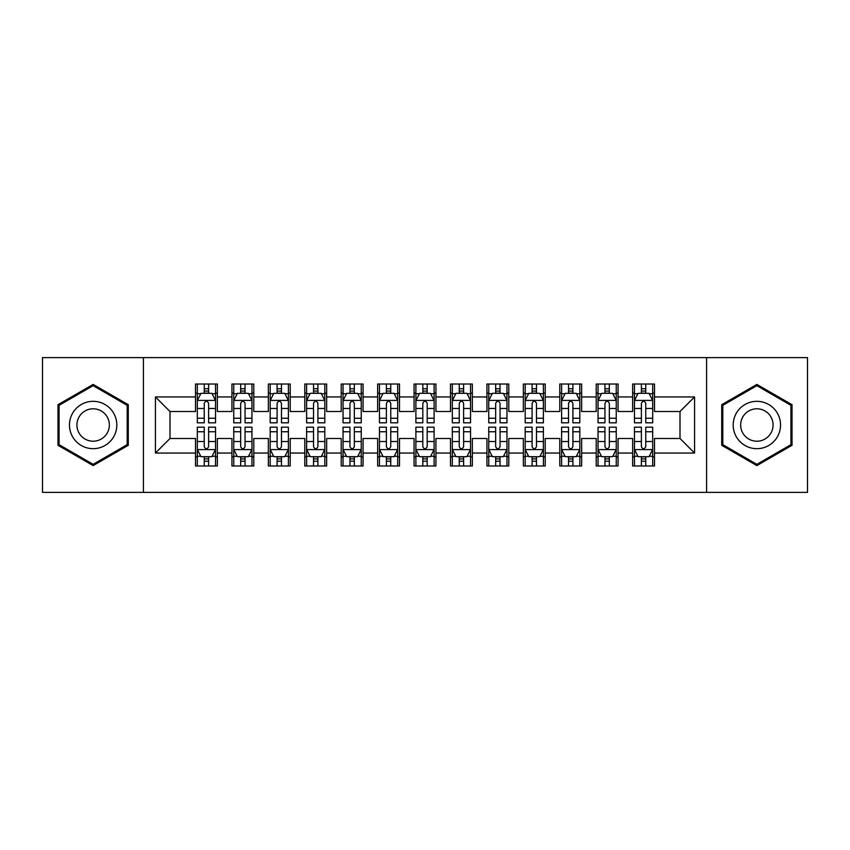 <?xml version="1.0" encoding="UTF-8"?>
<svg xmlns="http://www.w3.org/2000/svg" width="850" height="850" viewBox="0 0 850 850"><rect width="100%" height="100%" fill="white"/><g stroke="black" fill="none" stroke-linecap="round" stroke-linejoin="round"><path stroke-width="1.27" d="M706.594 492.394L807.5 492.394L807.5 357.606L706.594 357.606L706.594 492.394L143.406 492.394L143.406 357.606L42.5 357.606L42.5 492.394L143.406 492.394M706.594 357.606L143.406 357.606M155.433 453.05L155.433 396.95L195.5 396.95L195.5 411.517L170 411.517L170 438.483L155.433 453.05L195.5 453.05L195.5 465.981L217.356 465.981L217.356 453.05L231.933 453.05L231.933 465.981L253.789 465.981L253.789 453.05L268.356 453.05L268.356 465.981L290.211 465.981L290.211 453.05L304.789 453.05L304.789 465.981L326.644 465.981L326.644 453.05L341.211 453.05L341.211 465.981L363.067 465.981L363.067 453.05L377.644 453.05L377.644 465.981L399.5 465.981L399.5 453.05L414.067 453.05L414.067 465.981L435.933 465.981L435.933 453.05L450.5 453.05L450.5 465.981L472.356 465.981L472.356 453.05L486.933 453.05L486.933 465.981L508.789 465.981L508.789 453.05L523.356 453.05L523.356 465.981L545.211 465.981L545.211 453.05L559.789 453.05L559.789 465.981L581.644 465.981L581.644 453.05L596.211 453.05L596.211 465.981L618.067 465.981L618.067 453.05L632.644 453.05L632.644 465.981L654.5 465.981L654.5 438.483L680 438.483L680 411.517L654.5 411.517L654.5 396.95L694.567 396.95L694.567 453.05L654.5 453.05M654.5 396.95L654.5 384.019L632.644 384.019L632.644 396.95L618.067 396.95L618.067 384.019L596.211 384.019L596.211 396.95L581.644 396.95L581.644 384.019L559.789 384.019L559.789 396.95L545.211 396.95L545.211 384.019L523.356 384.019L523.356 396.95L508.789 396.95L508.789 384.019L486.933 384.019L486.933 396.95L472.356 396.95L472.356 384.019L450.5 384.019L450.5 396.95L435.933 396.95L435.933 384.019L414.067 384.019L414.067 396.95L399.5 396.95L399.5 384.019L377.644 384.019L377.644 396.95L363.067 396.95L363.067 384.019L341.211 384.019L341.211 396.95L326.644 396.95L326.644 384.019L304.789 384.019L304.789 396.95L290.211 396.95L290.211 384.019L268.356 384.019L268.356 396.95L253.789 396.95L253.789 384.019L231.933 384.019L231.933 396.95L217.356 396.95L217.356 384.019L195.5 384.019L195.5 396.95M618.067 453.05L618.067 438.483L632.644 438.483L632.644 453.05M694.567 396.95L680 411.517M581.644 453.05L581.644 438.483L596.211 438.483L596.211 453.05M632.644 396.95L632.644 411.517L618.067 411.517L618.067 396.95M545.211 453.05L545.211 438.483L559.789 438.483L559.789 453.05M596.211 396.95L596.211 411.517L581.644 411.517L581.644 396.95M508.789 453.05L508.789 438.483L523.356 438.483L523.356 453.05M559.789 396.95L559.789 411.517L545.211 411.517L545.211 396.95M472.356 453.05L472.356 438.483L486.933 438.483L486.933 453.05M523.356 396.95L523.356 411.517L508.789 411.517L508.789 396.95M435.933 453.05L435.933 438.483L450.5 438.483L450.5 453.05M486.933 396.95L486.933 411.517L472.356 411.517L472.356 396.95M399.5 453.05L399.5 438.483L414.067 438.483L414.067 453.05M450.5 396.95L450.5 411.517L435.933 411.517L435.933 396.95M363.067 453.05L363.067 438.483L377.644 438.483L377.644 453.05M414.067 396.95L414.067 411.517L399.5 411.517L399.5 396.95M326.644 453.05L326.644 438.483L341.211 438.483L341.211 453.05M377.644 396.95L377.644 411.517L363.067 411.517L363.067 396.95M290.211 453.05L290.211 438.483L304.789 438.483L304.789 453.05M341.211 396.95L341.211 411.517L326.644 411.517L326.644 396.95M253.789 453.05L253.789 438.483L268.356 438.483L268.356 453.05M304.789 396.95L304.789 411.517L290.211 411.517L290.211 396.95M217.356 453.05L217.356 438.483L231.933 438.483L231.933 453.05M268.356 396.95L268.356 411.517L253.789 411.517L253.789 396.95M170 438.483L195.5 438.483L195.5 453.05M231.933 396.95L231.933 411.517L217.356 411.517L217.356 396.95M632.644 393.125L634.461 393.125M652.683 393.125L654.5 393.125M596.211 393.125L598.039 393.125M616.25 393.125L618.067 393.125M559.789 393.125L561.606 393.125M579.817 393.125L581.644 393.125M523.356 393.125L525.183 393.125M543.394 393.125L545.211 393.125M486.933 393.125L488.75 393.125M506.961 393.125L508.789 393.125M450.5 393.125L452.317 393.125M470.539 393.125L472.356 393.125M414.067 393.125L415.894 393.125M434.106 393.125L435.933 393.125M377.644 393.125L379.461 393.125M397.683 393.125L399.5 393.125M341.211 393.125L343.039 393.125M361.25 393.125L363.067 393.125M304.789 393.125L306.606 393.125M324.817 393.125L326.644 393.125M268.356 393.125L270.183 393.125M288.394 393.125L290.211 393.125M231.933 393.125L233.75 393.125M251.961 393.125L253.789 393.125M195.5 393.125L197.317 393.125M215.539 393.125L217.356 393.125M195.5 456.875L197.317 456.875M215.539 456.875L217.356 456.875M231.933 456.875L233.75 456.875M251.961 456.875L253.789 456.875M268.356 456.875L270.183 456.875M288.394 456.875L290.211 456.875M304.789 456.875L306.606 456.875M324.817 456.875L326.644 456.875M341.211 456.875L343.039 456.875M361.25 456.875L363.067 456.875M377.644 456.875L379.461 456.875M397.683 456.875L399.5 456.875M414.067 456.875L415.894 456.875M434.106 456.875L435.933 456.875M450.5 456.875L452.317 456.875M470.539 456.875L472.356 456.875M486.933 456.875L488.75 456.875M506.961 456.875L508.789 456.875M523.356 456.875L525.183 456.875M543.394 456.875L545.211 456.875M559.789 456.875L561.606 456.875M579.817 456.875L581.644 456.875M596.211 456.875L598.039 456.875M616.25 456.875L618.067 456.875M632.644 456.875L634.461 456.875M652.683 456.875L654.5 456.875M155.433 396.95L170 411.517M680 438.483L694.567 453.05M128.286 404.706L93.139 384.413L57.981 404.706L57.981 445.294L93.139 465.587L128.286 445.294L128.286 404.706M721.714 404.706L721.714 445.294L756.861 465.587L792.019 445.294L792.019 404.706L756.861 384.413L721.714 404.706M208.611 388.758L204.244 388.758M215.539 418.243L208.611 418.243L208.611 422.811L215.539 422.811L215.539 400.594L211.894 393.306L200.961 393.306L197.317 400.594L197.317 422.811L204.244 422.811L204.244 418.243L197.317 418.243M197.317 400.594L197.317 384.019M215.539 400.594L215.539 384.019M204.244 393.306L204.244 384.019M208.611 384.019L208.611 393.306M208.611 418.243L208.611 403.325C207.156 400.52 205.7 400.52 204.244 403.325L204.244 418.243M208.611 393.125L204.244 393.125M204.244 461.242L208.611 461.242M197.317 431.757L204.244 431.757L204.244 427.189L197.317 427.189L197.317 449.406L200.961 456.694L211.894 456.694L215.539 449.406L215.539 427.189L208.611 427.189L208.611 431.757L215.539 431.757M215.539 449.406L215.539 465.981M197.317 449.406L197.317 465.981M208.611 456.694L208.611 465.981M204.244 465.981L204.244 456.694M204.244 431.757L204.244 446.675C205.7 449.48 207.156 449.48 208.611 446.675L208.611 431.757M204.244 456.875L208.611 456.875M245.044 388.758L240.667 388.758M251.961 418.243L245.044 418.243L245.044 422.811L251.961 422.811L251.961 400.594L248.317 393.306L237.394 393.306L233.75 400.594L233.75 422.811L240.667 422.811L240.667 418.243L233.75 418.243M233.75 400.594L233.75 384.019M251.961 400.594L251.961 384.019M240.667 393.306L240.667 384.019M245.044 384.019L245.044 393.306M245.044 418.243L245.044 403.325C243.589 400.52 242.133 400.52 240.667 403.325L240.667 418.243M245.044 393.125L240.667 393.125M281.467 388.758L277.1 388.758M288.394 418.243L281.467 418.243L281.467 422.811L288.394 422.811L288.394 400.594L284.75 393.306L273.817 393.306L270.183 400.594L270.183 422.811L277.1 422.811L277.1 418.243L270.183 418.243M270.183 400.594L270.183 384.019M288.394 400.594L288.394 384.019M277.1 393.306L277.1 384.019M281.467 384.019L281.467 393.306M281.467 418.243L281.467 403.325C280.011 400.52 278.556 400.52 277.1 403.325L277.1 418.243M281.467 393.125L277.1 393.125M240.667 461.242L245.044 461.242M233.75 431.757L240.667 431.757L240.667 427.189L233.75 427.189L233.75 449.406L237.394 456.694L248.317 456.694L251.961 449.406L251.961 427.189L245.044 427.189L245.044 431.757L251.961 431.757M251.961 449.406L251.961 465.981M233.75 449.406L233.75 465.981M245.044 456.694L245.044 465.981M240.667 465.981L240.667 456.694M240.667 431.757L240.667 446.675C242.123 449.48 243.589 449.48 245.044 446.675L245.044 431.757M240.667 456.875L245.044 456.875M277.1 461.242L281.467 461.242M270.183 431.757L277.1 431.757L277.1 427.189L270.183 427.189L270.183 449.406L273.817 456.694L284.75 456.694L288.394 449.406L288.394 427.189L281.467 427.189L281.467 431.757L288.394 431.757M288.394 449.406L288.394 465.981M270.183 449.406L270.183 465.981M281.467 456.694L281.467 465.981M277.1 465.981L277.1 456.694M277.1 431.757L277.1 446.675C278.556 449.48 280.011 449.48 281.467 446.675L281.467 431.757M277.1 456.875L281.467 456.875M113.645 413.164A23.683 23.683 0 0 0 81.292 404.494A23.683 23.683 0 0 0 72.632 436.836A23.683 23.683 0 0 0 104.975 445.506A23.683 23.683 0 0 0 113.645 413.164M107.174 416.893A16.214 16.214 0 0 0 85.032 410.964A16.214 16.214 0 0 0 79.093 433.107A16.214 16.214 0 0 0 101.246 439.036A16.214 16.214 0 0 0 107.174 416.893M93.139 464.334L59.075 444.667L59.075 405.333L93.139 385.666L127.192 405.333L127.192 444.667L93.139 464.334M777.367 413.164A23.683 23.683 0 0 0 745.025 404.494A23.683 23.683 0 0 0 736.355 436.836A23.683 23.683 0 0 0 768.708 445.506A23.683 23.683 0 0 0 777.367 413.164M770.907 416.893A16.214 16.214 0 0 0 748.754 410.964A16.214 16.214 0 0 0 742.826 433.107A16.214 16.214 0 0 0 764.968 439.036A16.214 16.214 0 0 0 770.907 416.893M756.861 464.334L722.808 444.667L722.808 405.333L756.861 385.666L790.925 405.333L790.925 444.667L756.861 464.334M317.9 388.758L313.533 388.758M324.817 418.243L317.9 418.243L317.9 422.811L324.817 422.811L324.817 400.594L321.183 393.306L310.25 393.306L306.606 400.594L306.606 422.811L313.533 422.811L313.533 418.243L306.606 418.243M306.606 400.594L306.606 384.019M324.817 400.594L324.817 384.019M313.533 393.306L313.533 384.019M317.9 384.019L317.9 393.306M317.9 418.243L317.9 403.325C316.444 400.52 314.989 400.52 313.533 403.325L313.533 418.243M317.9 393.125L313.533 393.125M354.333 388.758L349.956 388.758M361.25 418.243L354.333 418.243L354.333 422.811L361.25 422.811L361.25 400.594L357.606 393.306L346.683 393.306L343.039 400.594L343.039 422.811L349.956 422.811L349.956 418.243L343.039 418.243M343.039 400.594L343.039 384.019M361.25 400.594L361.25 384.019M349.956 393.306L349.956 384.019M354.333 384.019L354.333 393.306M354.333 418.243L354.333 403.325C352.877 400.52 351.411 400.52 349.956 403.325L349.956 418.243M354.333 393.125L349.956 393.125M313.533 461.242L317.9 461.242M306.606 431.757L313.533 431.757L313.533 427.189L306.606 427.189L306.606 449.406L310.25 456.694L321.183 456.694L324.817 449.406L324.817 427.189L317.9 427.189L317.9 431.757L324.817 431.757M324.817 449.406L324.817 465.981M306.606 449.406L306.606 465.981M317.9 456.694L317.9 465.981M313.533 465.981L313.533 456.694M313.533 431.757L313.533 446.675C314.989 449.48 316.444 449.48 317.9 446.675L317.9 431.757M313.533 456.875L317.9 456.875M349.956 461.242L354.333 461.242M343.039 431.757L349.956 431.757L349.956 427.189L343.039 427.189L343.039 449.406L346.683 456.694L357.606 456.694L361.25 449.406L361.25 427.189L354.333 427.189L354.333 431.757L361.25 431.757M361.25 449.406L361.25 465.981M343.039 449.406L343.039 465.981M354.333 456.694L354.333 465.981M349.956 465.981L349.956 456.694M349.956 431.757L349.956 446.675C351.411 449.48 352.867 449.48 354.333 446.675L354.333 431.757M349.956 456.875L354.333 456.875M390.756 388.758L386.389 388.758M397.683 418.243L390.756 418.243L390.756 422.811L397.683 422.811L397.683 400.594L394.039 393.306L383.106 393.306L379.461 400.594L379.461 422.811L386.389 422.811L386.389 418.243L379.461 418.243M379.461 400.594L379.461 384.019M397.683 400.594L397.683 384.019M386.389 393.306L386.389 384.019M390.756 384.019L390.756 393.306M390.756 418.243L390.756 403.325C389.3 400.52 387.844 400.52 386.389 403.325L386.389 418.243M390.756 393.125L386.389 393.125M386.389 461.242L390.756 461.242M379.461 431.757L386.389 431.757L386.389 427.189L379.461 427.189L379.461 449.406L383.106 456.694L394.039 456.694L397.683 449.406L397.683 427.189L390.756 427.189L390.756 431.757L397.683 431.757M397.683 449.406L397.683 465.981M379.461 449.406L379.461 465.981M390.756 456.694L390.756 465.981M386.389 465.981L386.389 456.694M386.389 431.757L386.389 446.675C387.844 449.48 389.3 449.48 390.756 446.675L390.756 431.757M386.389 456.875L390.756 456.875M427.189 388.758L422.811 388.758M434.106 418.243L427.189 418.243L427.189 422.811L434.106 422.811L434.106 400.594L430.461 393.306L419.539 393.306L415.894 400.594L415.894 422.811L422.811 422.811L422.811 418.243L415.894 418.243M415.894 400.594L415.894 384.019M434.106 400.594L434.106 384.019M422.811 393.306L422.811 384.019M427.189 384.019L427.189 393.306M427.189 418.243L427.189 403.325C425.733 400.52 424.277 400.52 422.811 403.325L422.811 418.243M427.189 393.125L422.811 393.125M422.811 461.242L427.189 461.242M415.894 431.757L422.811 431.757L422.811 427.189L415.894 427.189L415.894 449.406L419.539 456.694L430.461 456.694L434.106 449.406L434.106 427.189L427.189 427.189L427.189 431.757L434.106 431.757M434.106 449.406L434.106 465.981M415.894 449.406L415.894 465.981M427.189 456.694L427.189 465.981M422.811 465.981L422.811 456.694M422.811 431.757L422.811 446.675C424.267 449.48 425.723 449.48 427.189 446.675L427.189 431.757M422.811 456.875L427.189 456.875M463.611 388.758L459.244 388.758M470.539 418.243L463.611 418.243L463.611 422.811L470.539 422.811L470.539 400.594L466.894 393.306L455.961 393.306L452.317 400.594L452.317 422.811L459.244 422.811L459.244 418.243L452.317 418.243M452.317 400.594L452.317 384.019M470.539 400.594L470.539 384.019M459.244 393.306L459.244 384.019M463.611 384.019L463.611 393.306M463.611 418.243L463.611 403.325C462.156 400.52 460.7 400.52 459.244 403.325L459.244 418.243M463.611 393.125L459.244 393.125M459.244 461.242L463.611 461.242M452.317 431.757L459.244 431.757L459.244 427.189L452.317 427.189L452.317 449.406L455.961 456.694L466.894 456.694L470.539 449.406L470.539 427.189L463.611 427.189L463.611 431.757L470.539 431.757M470.539 449.406L470.539 465.981M452.317 449.406L452.317 465.981M463.611 456.694L463.611 465.981M459.244 465.981L459.244 456.694M459.244 431.757L459.244 446.675C460.7 449.48 462.156 449.48 463.611 446.675L463.611 431.757M459.244 456.875L463.611 456.875M500.044 388.758L495.667 388.758M506.961 418.243L500.044 418.243L500.044 422.811L506.961 422.811L506.961 400.594L503.317 393.306L492.394 393.306L488.75 400.594L488.75 422.811L495.667 422.811L495.667 418.243L488.75 418.243M488.75 400.594L488.75 384.019M506.961 400.594L506.961 384.019M495.667 393.306L495.667 384.019M500.044 384.019L500.044 393.306M500.044 418.243L500.044 403.325C498.589 400.52 497.133 400.52 495.667 403.325L495.667 418.243M500.044 393.125L495.667 393.125M495.667 461.242L500.044 461.242M488.75 431.757L495.667 431.757L495.667 427.189L488.75 427.189L488.75 449.406L492.394 456.694L503.317 456.694L506.961 449.406L506.961 427.189L500.044 427.189L500.044 431.757L506.961 431.757M506.961 449.406L506.961 465.981M488.75 449.406L488.75 465.981M500.044 456.694L500.044 465.981M495.667 465.981L495.667 456.694M495.667 431.757L495.667 446.675C497.123 449.48 498.589 449.48 500.044 446.675L500.044 431.757M495.667 456.875L500.044 456.875M536.467 388.758L532.1 388.758M543.394 418.243L536.467 418.243L536.467 422.811L543.394 422.811L543.394 400.594L539.75 393.306L528.817 393.306L525.183 400.594L525.183 422.811L532.1 422.811L532.1 418.243L525.183 418.243M525.183 400.594L525.183 384.019M543.394 400.594L543.394 384.019M532.1 393.306L532.1 384.019M536.467 384.019L536.467 393.306M536.467 418.243L536.467 403.325C535.011 400.52 533.556 400.52 532.1 403.325L532.1 418.243M536.467 393.125L532.1 393.125M532.1 461.242L536.467 461.242M525.183 431.757L532.1 431.757L532.1 427.189L525.183 427.189L525.183 449.406L528.817 456.694L539.75 456.694L543.394 449.406L543.394 427.189L536.467 427.189L536.467 431.757L543.394 431.757M543.394 449.406L543.394 465.981M525.183 449.406L525.183 465.981M536.467 456.694L536.467 465.981M532.1 465.981L532.1 456.694M532.1 431.757L532.1 446.675C533.556 449.48 535.011 449.48 536.467 446.675L536.467 431.757M532.1 456.875L536.467 456.875M572.9 388.758L568.533 388.758M579.817 418.243L572.9 418.243L572.9 422.811L579.817 422.811L579.817 400.594L576.183 393.306L565.25 393.306L561.606 400.594L561.606 422.811L568.533 422.811L568.533 418.243L561.606 418.243M561.606 400.594L561.606 384.019M579.817 400.594L579.817 384.019M568.533 393.306L568.533 384.019M572.9 384.019L572.9 393.306M572.9 418.243L572.9 403.325C571.444 400.52 569.989 400.52 568.533 403.325L568.533 418.243M572.9 393.125L568.533 393.125M568.533 461.242L572.9 461.242M561.606 431.757L568.533 431.757L568.533 427.189L561.606 427.189L561.606 449.406L565.25 456.694L576.183 456.694L579.817 449.406L579.817 427.189L572.9 427.189L572.9 431.757L579.817 431.757M579.817 449.406L579.817 465.981M561.606 449.406L561.606 465.981M572.9 456.694L572.9 465.981M568.533 465.981L568.533 456.694M568.533 431.757L568.533 446.675C569.989 449.48 571.444 449.48 572.9 446.675L572.9 431.757M568.533 456.875L572.9 456.875M609.333 388.758L604.956 388.758M616.25 418.243L609.333 418.243L609.333 422.811L616.25 422.811L616.25 400.594L612.606 393.306L601.683 393.306L598.039 400.594L598.039 422.811L604.956 422.811L604.956 418.243L598.039 418.243M598.039 400.594L598.039 384.019M616.25 400.594L616.25 384.019M604.956 393.306L604.956 384.019M609.333 384.019L609.333 393.306M609.333 418.243L609.333 403.325C607.878 400.52 606.411 400.52 604.956 403.325L604.956 418.243M609.333 393.125L604.956 393.125M604.956 461.242L609.333 461.242M598.039 431.757L604.956 431.757L604.956 427.189L598.039 427.189L598.039 449.406L601.683 456.694L612.606 456.694L616.25 449.406L616.25 427.189L609.333 427.189L609.333 431.757L616.25 431.757M616.25 449.406L616.25 465.981M598.039 449.406L598.039 465.981M609.333 456.694L609.333 465.981M604.956 465.981L604.956 456.694M604.956 431.757L604.956 446.675C606.411 449.48 607.867 449.48 609.333 446.675L609.333 431.757M604.956 456.875L609.333 456.875M645.756 388.758L641.389 388.758M652.683 418.243L645.756 418.243L645.756 422.811L652.683 422.811L652.683 400.594L649.039 393.306L638.106 393.306L634.461 400.594L634.461 422.811L641.389 422.811L641.389 418.243L634.461 418.243M634.461 400.594L634.461 384.019M652.683 400.594L652.683 384.019M641.389 393.306L641.389 384.019M645.756 384.019L645.756 393.306M645.756 418.243L645.756 403.325C644.3 400.52 642.844 400.52 641.389 403.325L641.389 418.243M645.756 393.125L641.389 393.125M641.389 461.242L645.756 461.242M634.461 431.757L641.389 431.757L641.389 427.189L634.461 427.189L634.461 449.406L638.106 456.694L649.039 456.694L652.683 449.406L652.683 427.189L645.756 427.189L645.756 431.757L652.683 431.757M652.683 449.406L652.683 465.981M634.461 449.406L634.461 465.981M645.756 456.694L645.756 465.981M641.389 465.981L641.389 456.694M641.389 431.757L641.389 446.675C642.844 449.48 644.3 449.48 645.756 446.675L645.756 431.757M641.389 456.875L645.756 456.875M215.443 400.414L197.413 400.414M197.317 393.741L200.749 393.741M212.107 393.741L215.539 393.741M204.244 408.478L197.317 408.478M215.539 408.478L208.611 408.478M208.611 391.074L204.244 391.074M197.413 449.586L215.443 449.586M215.539 456.259L212.107 456.259M200.749 456.259L197.317 456.259M208.611 441.522L215.539 441.522M197.317 441.522L204.244 441.522M204.244 458.926L208.611 458.926M251.876 400.414L233.846 400.414M233.75 393.741L237.171 393.741M248.54 393.741L251.961 393.741M240.667 408.478L233.75 408.478M251.961 408.478L245.044 408.478M245.044 391.074L240.667 391.074M288.299 400.414L270.268 400.414M270.183 393.741L273.604 393.741M284.973 393.741L288.394 393.741M277.1 408.478L270.183 408.478M288.394 408.478L281.467 408.478M281.467 391.074L277.1 391.074M233.846 449.586L251.876 449.586M251.961 456.259L248.54 456.259M237.171 456.259L233.75 456.259M245.044 441.522L251.961 441.522M233.75 441.522L240.667 441.522M240.667 458.926L245.044 458.926M270.268 449.586L288.299 449.586M288.394 456.259L284.973 456.259M273.604 456.259L270.183 456.259M281.467 441.522L288.394 441.522M270.183 441.522L277.1 441.522M277.1 458.926L281.467 458.926M324.732 400.414L306.701 400.414M306.606 393.741L310.027 393.741M321.396 393.741L324.817 393.741M313.533 408.478L306.606 408.478M324.817 408.478L317.9 408.478M317.9 391.074L313.533 391.074M361.154 400.414L343.124 400.414M343.039 393.741L346.46 393.741M357.829 393.741L361.25 393.741M349.956 408.478L343.039 408.478M361.25 408.478L354.333 408.478M354.333 391.074L349.956 391.074M306.701 449.586L324.732 449.586M324.817 456.259L321.396 456.259M310.027 456.259L306.606 456.259M317.9 441.522L324.817 441.522M306.606 441.522L313.533 441.522M313.533 458.926L317.9 458.926M343.124 449.586L361.154 449.586M361.25 456.259L357.829 456.259M346.46 456.259L343.039 456.259M354.333 441.522L361.25 441.522M343.039 441.522L349.956 441.522M349.956 458.926L354.333 458.926M397.587 400.414L379.557 400.414M379.461 393.741L382.893 393.741M394.251 393.741L397.683 393.741M386.389 408.478L379.461 408.478M397.683 408.478L390.756 408.478M390.756 391.074L386.389 391.074M379.557 449.586L397.587 449.586M397.683 456.259L394.251 456.259M382.893 456.259L379.461 456.259M390.756 441.522L397.683 441.522M379.461 441.522L386.389 441.522M386.389 458.926L390.756 458.926M434.021 400.414L415.979 400.414M415.894 393.741L419.316 393.741M430.684 393.741L434.106 393.741M422.811 408.478L415.894 408.478M434.106 408.478L427.189 408.478M427.189 391.074L422.811 391.074M415.979 449.586L434.021 449.586M434.106 456.259L430.684 456.259M419.316 456.259L415.894 456.259M427.189 441.522L434.106 441.522M415.894 441.522L422.811 441.522M422.811 458.926L427.189 458.926M470.443 400.414L452.413 400.414M452.317 393.741L455.749 393.741M467.107 393.741L470.539 393.741M459.244 408.478L452.317 408.478M470.539 408.478L463.611 408.478M463.611 391.074L459.244 391.074M452.413 449.586L470.443 449.586M470.539 456.259L467.107 456.259M455.749 456.259L452.317 456.259M463.611 441.522L470.539 441.522M452.317 441.522L459.244 441.522M459.244 458.926L463.611 458.926M506.876 400.414L488.846 400.414M488.75 393.741L492.171 393.741M503.54 393.741L506.961 393.741M495.667 408.478L488.75 408.478M506.961 408.478L500.044 408.478M500.044 391.074L495.667 391.074M488.846 449.586L506.876 449.586M506.961 456.259L503.54 456.259M492.171 456.259L488.75 456.259M500.044 441.522L506.961 441.522M488.75 441.522L495.667 441.522M495.667 458.926L500.044 458.926M543.299 400.414L525.268 400.414M525.183 393.741L528.604 393.741M539.973 393.741L543.394 393.741M532.1 408.478L525.183 408.478M543.394 408.478L536.467 408.478M536.467 391.074L532.1 391.074M525.268 449.586L543.299 449.586M543.394 456.259L539.973 456.259M528.604 456.259L525.183 456.259M536.467 441.522L543.394 441.522M525.183 441.522L532.1 441.522M532.1 458.926L536.467 458.926M579.732 400.414L561.701 400.414M561.606 393.741L565.027 393.741M576.396 393.741L579.817 393.741M568.533 408.478L561.606 408.478M579.817 408.478L572.9 408.478M572.9 391.074L568.533 391.074M561.701 449.586L579.732 449.586M579.817 456.259L576.396 456.259M565.027 456.259L561.606 456.259M572.9 441.522L579.817 441.522M561.606 441.522L568.533 441.522M568.533 458.926L572.9 458.926M616.154 400.414L598.124 400.414M598.039 393.741L601.46 393.741M612.829 393.741L616.25 393.741M604.956 408.478L598.039 408.478M616.25 408.478L609.333 408.478M609.333 391.074L604.956 391.074M598.124 449.586L616.154 449.586M616.25 456.259L612.829 456.259M601.46 456.259L598.039 456.259M609.333 441.522L616.25 441.522M598.039 441.522L604.956 441.522M604.956 458.926L609.333 458.926M652.588 400.414L634.557 400.414M634.461 393.741L637.893 393.741M649.251 393.741L652.683 393.741M641.389 408.478L634.461 408.478M652.683 408.478L645.756 408.478M645.756 391.074L641.389 391.074M634.557 449.586L652.588 449.586M652.683 456.259L649.251 456.259M637.893 456.259L634.461 456.259M645.756 441.522L652.683 441.522M634.461 441.522L641.389 441.522M641.389 458.926L645.756 458.926"/></g></svg>
